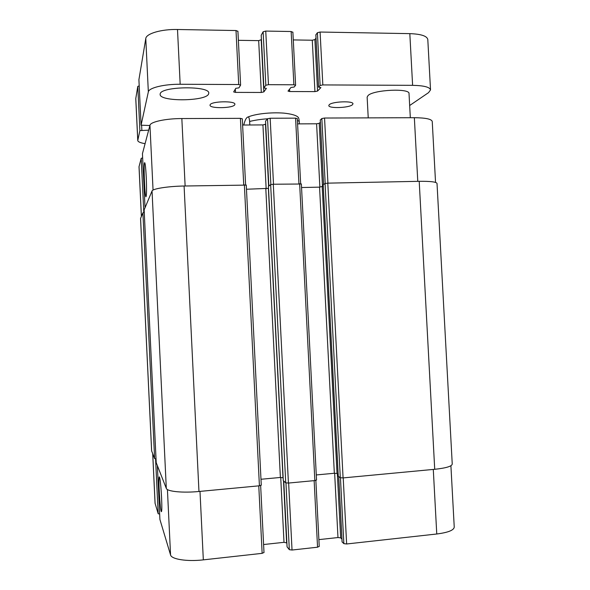 <?xml version="1.0" encoding="UTF-8"?>
<svg xmlns="http://www.w3.org/2000/svg" width="590" height="590" viewBox="0 0 590 590"><rect width="100%" height="100%" fill="white"/><g stroke="black" fill="none" stroke-linecap="round" stroke-linejoin="round"><path stroke-width="0.89" d="M368.234 117.875L367.135 97.107L368.138 95.44C373.898 89.702 410.006 88.087 409.025 93.596L410.323 117.72M234.754 104.769C233.072 108.331 209.642 108.752 210.025 105.19L210.121 104.777C211.323 101.163 235.462 100.684 234.901 104.268L234.754 104.769M352.451 104.725C349.155 107.955 328.409 108.671 328.8 105.536L329.227 104.732C332.104 101.465 353.506 100.669 352.968 103.84L352.451 104.725M208.572 94.009C206.028 101.399 159.617 101.864 160.126 94.4L160.185 93.898C160.841 86.28 210.003 85.616 208.764 93.161L208.572 94.009M237.888 31.322L236.007 30.54L177.502 29.5C161.446 29.094 146.173 33.586 145.782 38.534L138.908 79.716M261.429 39.611L258.678 40.629L238.367 40.319M292.832 32.288L291.15 31.521L265.751 31.071L263.125 31.764L261.223 35.201M316.004 38.136L314.89 39.574L312.28 40.223L293.282 39.921M149.882 125.53L141.076 125.183L148.341 91.87C148.776 87.873 164.101 84.097 180.171 84.267L238.707 84.532L240.58 85.144L238.921 87.866L235.771 88.323L233.662 91.922L235.513 92.394L261.296 92.46L263.841 91.907L266.392 88.389L263.885 87.962L265.832 85.255L268.465 84.672L293.879 84.79L295.605 85.248L294.159 87.032L290.966 87.482L288.009 91.096L289.712 91.539L314.935 91.612L317.56 91.059L320.894 87.6L318.548 87.195L320.127 85.498L322.833 84.923L412.609 85.336C423.871 85.565 429.845 87.091 430.53 89.923L427.802 39.53C427.079 36.02 421.083 34.058 409.821 33.637L320.09 32.037L317.398 32.723L315.871 34.869M139.203 85.926L137.78 86.391L135.766 98.633L137.758 140.516L139.889 130.611L148.658 130.161M145.081 143.665C140.405 142.876 137.964 141.829 137.758 140.516M430.53 89.923L428.547 92.645L409.667 105.514M243.773 125.021C244.939 120.095 246.34 117.425 247.97 117.027C248.7 116.451 249.253 117.934 249.644 121.466L249.821 124.992M299.351 123.871L299.219 121.245C299.027 118.996 298.651 117.646 298.09 117.196L297.78 116.96M161.586 497.731C161.97 506.722 161.903 511.375 161.395 511.692C160.082 511.471 158.017 475.304 159.396 476.904C160.185 478.778 160.915 485.718 161.586 497.731M146.246 177.081C146.718 189.184 146.63 195.747 145.966 196.765C144.668 196.581 143.385 161.181 144.742 162.722C145.288 163.673 145.789 168.46 146.246 177.081M159.919 519.495L170.562 554.969C171.402 559.283 187.192 561.761 203.329 559.866L262.144 553.346L263.959 552.483M159.919 519.517L157.346 465.554L159.919 519.517M152.699 453.703L155.059 503.233L158.186 513.757L159.661 514.03M342.112 541.908L343.852 543.641L346.64 543.98L436.762 533.994C448.046 532.549 453.872 530.248 454.241 527.099L450.908 465.739M318.895 539.629L337.974 537.549L340.666 537.866L341.927 539.017M287.079 546.841L289.321 549.681L292.035 550.035L317.553 547.203L319.175 546.377M263.597 544.533L284.004 542.321L286.865 542.948M142.441 153.688L149.948 125.279C150.406 121.872 165.768 118.538 181.838 118.561L240.403 118.347L242.269 118.856M242.608 125.028L262.933 124.918L265.699 124.18M265.566 121.149L267.528 118.76L270.168 118.236L295.583 118.147L297.257 118.642M297.589 123.885L316.594 123.789L319.227 123.295L320.363 122.292M320.274 120.05L321.838 118.546L324.552 118.037L414.35 117.705C425.619 117.816 431.578 119.069 432.241 121.474L435.545 182.413M141.379 216.434L139.011 166.734L141.209 158.29L142.64 157.95M145.022 207.732L142.441 153.651L145.022 207.739M246.222 185.105L184.095 186.012C167.98 186.285 152.544 188.734 152.043 190.976L144.137 209.878M268.509 188.365L246.465 189.243M301.306 184.006L273.295 184.235L270.648 184.618L268.428 186.388M144.262 212.57L142.898 212.813L140.545 218.506L151.623 450.878L154.632 458.629L156.026 458.806M323.239 186.175L319.559 187.148L301.549 187.524M338.284 476.277L340.305 477.708L343.078 477.915L434.719 469.293C445.988 468.091 451.829 466.351 452.242 464.072L437.02 183.46C436.401 181.904 430.464 181.189 419.21 181.314L327.797 183.143L325.068 183.527L323.195 184.7M156.21 462.663L144.137 209.848L156.21 462.663L166.306 488.395C167.066 491.507 182.804 493.085 198.963 491.485L259.416 485.791L261.237 485.142M283.296 480.614L285.73 482.841L288.429 483.063L314.846 480.577L316.476 479.95M260.979 479.264L280.39 477.465L283.134 477.797M316.284 474.943L334.346 473.261L337.03 473.46L338.144 474.19M141.076 125.161L138.908 79.657M148.341 91.87L145.782 38.534M141.851 130.206L141.63 125.464M139.889 130.611L137.78 86.391M137.78 140.273L135.781 98.331M412.609 85.336L409.821 33.637M322.833 84.923L320.09 32.037M320.127 85.498L317.398 32.723M318.57 87.128L315.864 34.721M317.56 91.059L314.89 39.574M314.935 91.612L312.28 40.223M289.712 91.539L289.587 89.142M293.879 84.79L291.15 31.521M268.465 84.672L265.751 31.071M265.832 85.255L263.125 31.764M263.885 87.962L261.215 35.09M263.841 91.907L261.215 39.973M261.296 92.46L258.678 40.629M235.513 92.394L235.344 89.046M238.707 84.532L236.007 30.54M180.171 84.267L177.502 29.5M249.644 121.466C254.629 120.198 260.581 119.305 267.506 118.782M297.419 120.552L299.219 121.245M153.053 190.083L149.948 125.279M185.127 185.998L181.838 118.561M243.722 184.825L240.403 118.347M266.164 188.822L262.933 124.918M268.605 186.197L265.485 124.431M268.841 186.012L265.559 121.068M270.854 184.523L267.528 118.76M273.509 184.228L270.168 118.236M298.938 183.719L295.583 118.147M319.869 187.133L316.594 123.789M322.501 186.61L319.227 123.295M323.608 184.39L320.274 119.947M325.201 183.468L321.838 118.546M327.929 183.143L324.552 118.037M417.779 181.344L414.35 117.705M141.408 216.36L139.034 166.528M143.805 212.606L141.209 158.29M199.995 491.389L203.329 559.866M167.42 489.538L170.562 554.969M258.774 485.858L262.144 553.346M280.729 477.443L284.004 542.321M283.495 480.857L286.615 542.653M283.761 481.093L287.087 546.937M285.951 482.952L289.321 549.681M288.643 483.04L292.035 550.035M314.146 480.644L317.553 547.203M334.648 473.239L337.974 537.549M337.347 473.667L340.666 537.866M338.734 476.661L342.119 542.033M340.445 477.775L343.852 543.641M343.21 477.907L346.64 543.98M433.289 469.426L436.762 533.994M152.736 453.799L155.104 503.499M155.561 458.814L158.186 513.757M419.21 181.314L434.719 469.293M327.797 183.143L343.078 477.915M325.068 183.527L340.305 477.708M323.195 184.641L338.291 476.366M322.206 186.779L337.03 473.46M319.559 187.148L334.346 473.261M299.639 183.704L314.846 480.577M273.295 184.235L288.429 483.063M270.648 184.618L285.73 482.841M268.421 186.337L283.296 480.68M268.376 188.468L282.994 477.671M265.817 188.837L280.39 477.465M244.363 184.81L259.416 485.791M184.095 186.012L198.963 491.485M152.043 190.976L166.306 488.395M142.898 212.813L154.632 458.629M140.567 218.374L151.66 451.062M141.076 125.183L138.901 79.687M318.548 87.195L315.834 34.795M295.605 85.248L292.883 32.118M263.87 88.006L261.2 35.149M240.609 85.041L237.918 31.189M247.977 117.027C255.072 113.944 270.368 112.115 283.731 113.11C291.408 113.936 296.202 115.293 298.09 117.196M242.298 118.76L245.602 184.847M265.544 121.112L268.826 186.027M297.308 118.524L300.657 183.726M320.245 119.999L323.578 184.412M260.647 485.592L264.003 552.594M283.738 481.071L287.065 546.893M315.856 480.422L319.242 546.517M338.704 476.646L342.082 541.967M338.254 476.322L323.165 184.67M316.542 480.053L301.365 183.925M283.281 480.651L268.406 186.359M261.281 485.223L246.259 185.046"/></g></svg>
